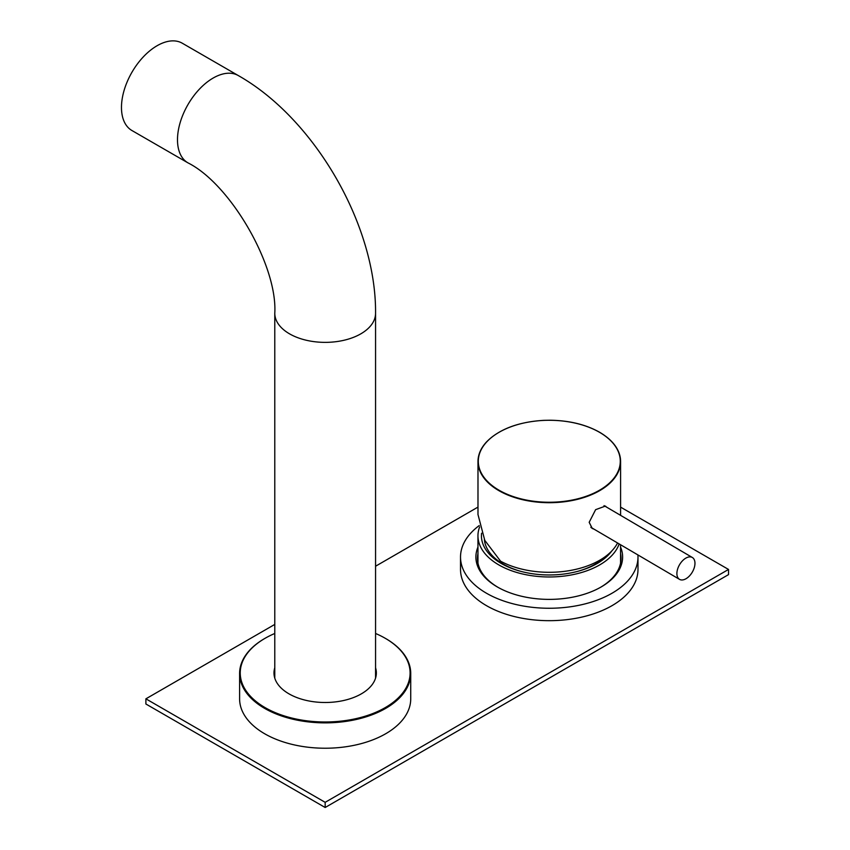 <?xml version="1.0" encoding="UTF-8"?>
<svg xmlns="http://www.w3.org/2000/svg" width="850" height="850" viewBox="0 0 850 850"><rect width="100%" height="100%" fill="white"/><g stroke="black" fill="none" stroke-linecap="round" stroke-linejoin="round"><path stroke-width="1.27" d="M611.83 550.906A67.819 39.153 180 0 1 597.21 563.497A67.819 39.153 180 0 1 526.309 572.656A67.819 39.153 180 0 1 501.298 563.497A67.819 39.153 180 0 1 481.589 533.226M595.468 564.464A63.07 36.412 0 0 0 603.404 558.354M479.612 526.989A71.304 41.172 0 0 0 477.955 535.808A71.304 41.172 0 0 0 525.13 574.547A71.304 41.172 0 0 0 619.161 543.915M495.114 558.354A63.07 36.412 0 0 0 503.041 564.464M605.274 556.633A64.961 37.506 180 0 1 597.709 562.615L595.935 563.763A62.592 36.136 180 0 1 590.187 567.035M508.332 567.035A62.592 36.136 180 0 1 502.584 563.763L500.809 562.615A64.961 37.506 180 0 1 484.373 539.559M597.709 562.615A64.961 37.506 180 0 1 577.639 571.37M520.869 571.37A64.961 37.506 180 0 1 500.809 562.615M479.262 525.544A88.74 51.234 0 0 0 460.519 557.026L460.519 569.447A88.74 51.234 0 0 0 515.302 616.781A88.74 51.234 0 0 0 612 605.668A88.74 51.234 0 0 0 637.989 569.447L637.989 557.026A88.74 51.234 0 0 0 637.914 554.923M460.519 557.026A88.74 51.234 0 0 0 515.302 604.361A88.74 51.234 0 0 0 612 593.247A88.74 51.234 0 0 0 637.989 557.026M477.955 547.06A73.366 42.362 0 0 0 497.377 586.978A73.366 42.362 0 0 0 601.131 586.978L601.131 586.978A73.366 42.362 0 0 0 620.564 547.06M600.567 587.297A71.782 41.438 0 0 0 621.042 558.322A71.782 41.438 0 0 0 620.564 553.562M621.021 559.226A71.782 41.438 0 0 0 620.564 555.369M620.744 562.073A71.782 41.438 0 0 0 620.564 561.064M477.955 561.064A71.782 41.438 0 0 0 477.774 562.073M477.955 555.369A71.782 41.438 0 0 0 477.498 559.226M477.955 553.562A71.782 41.438 0 0 0 477.477 558.322A71.782 41.438 0 0 0 497.951 587.297M600.143 432.661A71.304 41.172 180 0 1 620.596 461.529A71.304 41.172 180 0 1 576.3 499.63A71.304 41.172 180 0 1 498.44 490.386A71.304 41.172 180 0 1 477.987 461.529L477.987 514.526L484.787 540.366L500.586 561.202A71.304 41.172 0 0 0 617.578 542.98M606.528 507.089L605.434 506.079L595.627 509.66L589.178 522.304L592.28 528.487L594.054 529.168M591.377 527.839A12.994 7.565 120.4 0 0 592.067 527.999M683.846 559.534A12.676 7.384 -59.6 0 1 692.346 557.494A12.676 7.384 -59.6 0 1 694.62 566.334A12.676 7.384 -59.6 0 1 688.011 577.309A12.676 7.384 -59.6 0 1 679.501 579.349A12.676 7.384 -59.6 0 1 677.237 570.509A12.676 7.384 -59.6 0 1 683.846 559.534M274.784 678.13A50.384 29.091 180 0 1 274.784 678.119L274.784 313.278C277.652 265.795 230.488 184.099 187.935 162.849L131.909 130.507A50.384 29.091 120 0 1 121.476 107.44A50.384 29.091 120 0 1 143.469 56.727A50.384 29.091 120 0 1 182.293 43.222L238.319 75.576A50.384 29.091 120 0 0 213.127 78.062A50.384 29.091 120 0 0 177.491 139.782A50.384 29.091 120 0 0 187.935 162.849M274.784 633.473A84.936 49.034 0 0 0 265.115 638.276A84.936 49.034 0 0 0 247.233 692.442A84.936 49.034 0 0 0 327.909 721.958A84.936 49.034 0 0 0 404.154 690.976A84.936 49.034 0 0 0 385.22 638.276A84.936 49.034 0 0 0 375.562 633.473M385.443 638.403A85.563 49.396 180 0 1 385.677 638.531A85.563 49.396 180 0 1 410.731 673.466A85.563 49.396 180 0 1 327.93 722.84A85.563 49.396 180 0 1 239.604 673.466A85.563 49.396 180 0 1 264.669 638.531A85.563 49.396 180 0 1 264.892 638.403M410.731 673.466L410.731 698.827A85.563 49.396 180 0 1 327.93 748.202A85.563 49.396 180 0 1 239.604 698.827L239.604 673.466M375.562 672.945A51.181 29.548 180 0 1 376.157 675.537M375.562 667.771A51.181 29.548 180 0 1 376.348 672.945A51.181 29.548 180 0 1 326.825 702.482A51.181 29.548 180 0 1 273.987 672.945A51.181 29.548 180 0 1 274.784 667.771M620.596 507.131L728.524 569.447L728.524 574.621L325.168 807.5L145.892 704.002L145.892 698.827L274.784 624.41M375.562 566.227L477.987 507.089M728.524 569.447L325.168 802.326L145.892 698.827M325.168 807.5L325.168 802.326M274.189 675.537A51.181 29.548 180 0 1 274.784 672.945M375.562 678.119A50.384 29.091 180 0 1 375.562 678.13L375.562 313.278A50.384 29.091 180 0 1 360.804 333.848A50.384 29.091 180 0 1 305.883 340.149A50.384 29.091 180 0 1 274.784 313.278M620.596 515.355L620.596 461.529C620.309 450.277 613.466 440.608 600.079 432.522C586.149 424.575 569.404 420.484 549.854 420.229L543.777 420.346C518.341 421.919 499.237 429.123 486.476 441.968C480.866 448.067 478.04 454.591 477.987 461.529A71.304 41.172 180 0 1 498.982 432.353M599.909 432.533A70.986 40.981 0 0 0 499.524 432.044A70.986 40.981 0 0 0 498.674 490.004A70.986 40.981 0 0 0 599.059 490.493A70.986 40.981 0 0 0 599.909 432.533M477.955 563.082L477.955 535.808M620.564 563.082L620.564 544.733M604.021 505.623L692.346 557.494M590.824 527.276L679.501 579.349M375.562 313.278C376.327 225.42 314.787 118.83 238.319 75.576"/></g></svg>
